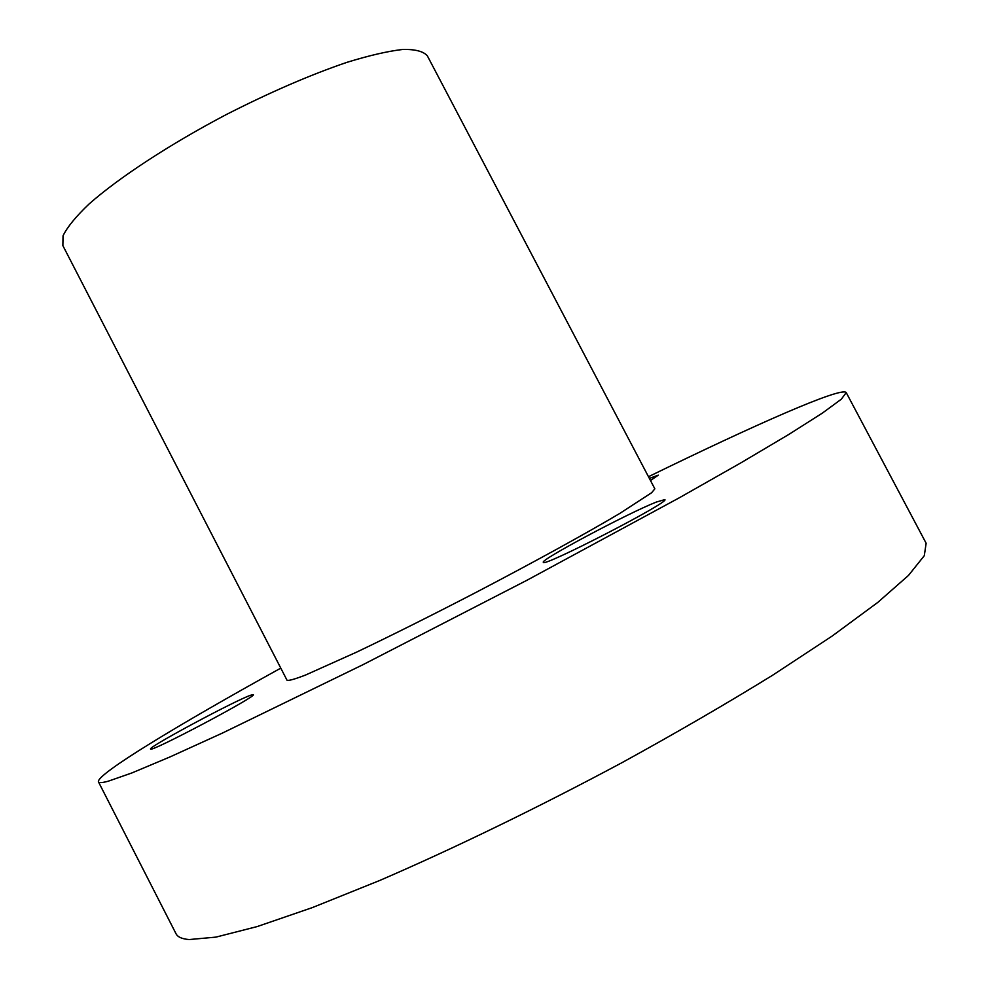 <?xml version="1.0" encoding="UTF-8"?>
<svg xmlns="http://www.w3.org/2000/svg" width="989" height="989" viewBox="0 0 989 989"><rect width="100%" height="100%" fill="white"/><g stroke="black" fill="none" stroke-linecap="round" stroke-linejoin="round"><path stroke-width="1.48" d="M846.225 392.596L926.137 543.245L924.295 555.694L908.483 575.425L877.799 602.4L832.182 636.038L772.656 675.203C726.73 703.538 676.538 732.688 622.069 762.618C538.894 807.185 454.099 848.352 379.652 880.507L312.264 907.63L257.152 926.582L215.961 937.115L189.233 939.55C182.075 938.994 177.674 937.053 176.017 933.727L98.455 781.854C99.011 783.041 102.3 782.818 108.308 781.186L131.97 772.916L170.157 756.857L222.537 733.022L362.666 664.843L526.927 580.271L679.356 497.764L740.848 462.877L788.95 434.356L822.465 413.043L841.318 399.197L846.225 392.596C841.874 386.279 753.989 425.146 648.487 476.71M62.863 245.618L63.036 235.802C67.203 227.173 75.844 216.603 88.948 204.105C118.668 177.797 169.502 144.443 226.283 114.563C270.034 92.261 310.237 74.855 346.892 62.356C369.231 55.471 387.873 51.168 402.807 49.45C415.306 49.215 423.502 51.354 427.372 55.879L654.854 488.838L651.603 492.745L619.67 513.501C586.23 533.38 532.688 562.828 475.239 592.807C431.204 615.615 391.731 635.358 356.844 652.023L305.626 675.005C295.031 679.084 288.85 680.852 287.057 680.296L62.863 245.618M250.909 695.156L253.271 694.686C258.092 695.724 149.129 753.383 150.563 749.007C147.448 747.474 236.186 699.915 250.909 695.156M656.337 502.053L664.843 499.606C670.641 501.707 541.416 568.341 543.344 562.284C539.598 560.231 627.842 513.242 656.337 502.053M649.377 478.416L658.303 475.14L650.478 480.506M280.777 668.131C178.02 724.974 95.772 774.671 98.455 781.854"/></g></svg>
